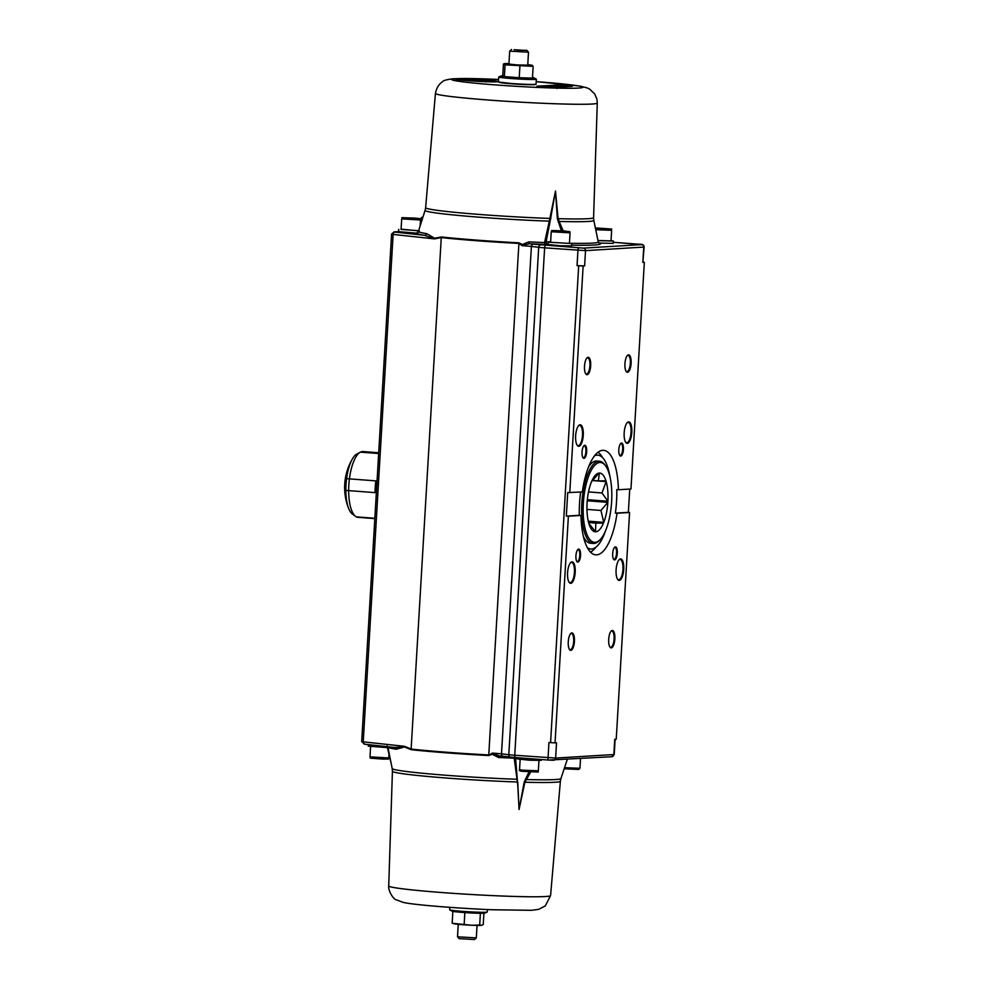 <?xml version="1.0" encoding="UTF-8"?>
<svg xmlns="http://www.w3.org/2000/svg" width="989" height="989" viewBox="0 0 989 989"><rect width="100%" height="100%" fill="white"/><g stroke="black" fill="none" stroke-linecap="round" stroke-linejoin="round"><path stroke-width="1.48" d="M387.737 746.707A2.361 2.349 -52.3 0 1 387.923 747.276L388.974 747.845L387.923 747.276A90.222 4.055 3.4 0 0 396.317 749.242L404.464 746.967A2.361 0.853 178.6 0 1 404.625 747.029L411.152 749.687A90.617 4.08 3.4 0 0 488.727 755.547L492.25 754.248L498.456 757.475A90.222 4.055 3.4 0 0 514.193 758.155L515.628 758.761A14.13 0.63 -176.6 0 1 517.828 758.637M394.685 747.461A2.361 2.126 -81.2 0 1 396.317 749.242M404.464 746.967L394.574 747.449M502.931 756.239A16.492 0.742 -176.6 0 0 499.086 755.868L492.238 753.099L488.727 755.547M510.237 757.067L503.178 756.264A2.361 1.817 -83.5 0 1 501.497 753.878A14.13 0.63 3.4 0 0 492.238 753.099L492.25 754.248A2.361 0.791 -19.3 0 1 492.992 754.026M499.025 755.856L498.456 757.475M514.379 757.475A2.361 0.952 -87.8 0 0 514.193 758.155L517.729 784.71L515.628 758.761A2.361 2.324 -103.2 0 1 516.011 757.599M517.222 778.664A2.361 1.113 161.1 0 1 516.406 779.245A84.522 3.795 -176.6 0 1 392.2 768.626L387.923 747.276M517.754 781.94L519.064 809.496L524.875 782.225L530.759 771.902M529.066 771.803L524.182 782.138L519.077 809.435L517.729 784.71M525.456 778.912L526.272 779.542A84.522 3.795 -176.6 0 0 560.924 778.566L560.38 781.223A84.114 3.783 3.4 0 1 524.875 782.225L524.182 782.138M523.824 784.895L524.875 782.225M548.66 760.071L515.43 757.549A2.361 0.828 -85.7 0 1 515.393 757.549L548.697 760.071A2.361 0.828 -85.7 0 1 548.697 760.071L553.284 760.257A2.361 2.201 -93.5 0 0 555.62 758.069L556.523 742.801L555.039 742.887L568.391 516.196L566.326 516.097L567.711 492.596L582.336 491.941A52.417 18.395 -85.7 0 1 603.649 450.329A52.417 18.395 -85.7 0 1 618.409 489.753L630.97 488.999L644.334 262.295L643.233 262.159M611.511 756.721A2.361 2.201 -93.5 0 0 611.795 756.733L548.697 760.071A2.361 0.828 -85.7 0 1 548.042 757.772L548.944 742.504L555.039 742.887M388.009 747.684L368.267 746.139L368.353 744.618M541.379 759.515L541.329 760.368L529.535 760.207L517.816 758.983L517.89 757.735M629.733 489.073L628.361 512.339L629.585 512.487L617.025 513.242A52.417 18.395 -85.7 0 1 595.712 554.854A52.417 18.395 -85.7 0 1 580.951 515.43L568.391 516.196M629.585 512.487L616.234 739.179L614.75 739.278L613.848 754.545L555.62 758.069L514.737 755.25A14.13 0.63 -176.6 0 1 508.803 754.706L501.497 753.878L531.402 246.446L538.708 247.287A14.13 0.63 3.4 0 0 544.63 247.831L585.513 250.637L644.123 247.052L642.85 262.382L644.334 262.295M567.575 572.816A10.768 3.783 94.3 0 0 569.219 582.434A10.768 3.783 94.3 0 0 575.153 572.866A10.768 3.783 94.3 0 0 570.727 562.518A10.768 3.783 94.3 0 0 567.575 572.816M619.275 580.395A10.768 3.783 94.3 0 0 623.762 567.624A10.768 3.783 94.3 0 0 619.25 559.576A10.768 3.783 94.3 0 0 616.135 569.355A10.768 3.783 94.3 0 0 617.742 579.505A10.768 3.783 94.3 0 0 619.275 580.395M614.626 559.91A6.54 2.299 94.3 0 0 617.346 552.159A6.54 2.299 94.3 0 0 614.602 547.276A6.54 2.299 94.3 0 0 612.71 553.222A6.54 2.299 94.3 0 0 613.687 559.378A6.54 2.299 94.3 0 0 614.626 559.91M612.29 630.475A8.74 3.066 94.3 0 0 611.239 631.019A8.74 3.066 94.3 0 0 608.717 638.956A8.74 3.066 94.3 0 0 610.015 647.177A8.74 3.066 94.3 0 0 614.676 640.872A8.74 3.066 94.3 0 0 612.29 630.475M575.932 555.756A6.54 2.299 94.3 0 0 576.933 561.604A6.54 2.299 94.3 0 0 580.531 555.793A6.54 2.299 94.3 0 0 577.848 549.501A6.54 2.299 94.3 0 0 575.932 555.756M571.865 632.923A8.74 3.066 94.3 0 0 570.814 633.467A8.74 3.066 94.3 0 0 568.292 641.404A8.74 3.066 94.3 0 0 569.59 649.625A8.74 3.066 94.3 0 0 574.25 643.32A8.74 3.066 94.3 0 0 571.865 632.923M580.654 492.04A52.417 18.395 94.3 0 0 579.307 515.306L580.951 515.43M579.307 515.306L566.326 516.097M617.025 513.242L615.381 513.118A52.417 18.395 94.3 0 0 616.765 489.629L618.409 489.753M628.361 512.339L615.381 513.118M550.638 241.984L548.265 242.157L548.129 244.506L559.848 245.729L571.642 245.902L571.778 243.554L569.441 243.096M639.636 244.271A2.361 0.828 -85.7 0 1 639.673 244.271L613.291 242.28L641.688 244.604L583.461 248.128L533.355 244.147A16.492 0.742 3.4 0 0 529.263 243.739L528.843 241.872L522.279 244.53L522.13 245.68L529.263 243.739A92.496 4.166 3.4 0 0 545.396 244.444L548.129 244.456M598.877 243.047L613.229 243.381L613.365 241.032L611.029 240.574M571.679 245.198A92.496 4.166 3.4 0 0 599.507 243.22L598.258 241.959A90.222 4.055 -176.6 0 1 570.962 243.306M545.396 244.444A2.361 0.952 92.2 0 1 544.58 242.552A90.222 4.055 -176.6 0 1 528.843 241.872M522.996 244.839L518.941 242.824A90.617 4.08 -176.6 0 1 441.366 236.964L434.604 238.201L426.692 233.639A90.222 4.055 -176.6 0 1 418.31 231.673L416.48 233.219L417.877 233.206M548.129 244.431A2.361 2.324 76.8 0 1 546.076 241.934L544.58 242.552L549.291 221.153A2.361 0.94 -155.3 0 1 550.032 221.783L555.497 191.137L557.376 218.705L561.381 230.783M416.715 233.194L415.936 233.28A92.496 4.166 3.4 0 0 424.528 235.295L434.505 238.893L441.267 237.583A90.691 4.08 3.4 0 0 518.916 243.442L522.13 245.68A14.13 0.63 -176.6 0 1 531.402 246.446A2.361 1.817 96.5 0 1 533.355 244.147M415.936 233.28A2.361 2.349 127.7 0 0 418.31 231.673L419.423 231.03M426.692 233.639A2.361 2.126 98.8 0 1 424.528 235.295L394.994 232.106L398.579 231.636L416.69 233.169M434.443 238.225A2.361 0.655 -172 0 0 434.604 238.201L434.505 238.893L393.127 234.418A2.361 1.731 96.2 0 1 394.994 232.106M418.31 231.673L424.652 211.757M558.266 222.031L559.156 221.449L557.351 215.923M563.174 230.894L559.156 221.449A84.522 3.795 3.4 0 0 593.808 220.374L593.585 217.667A84.114 3.783 -176.6 0 1 558.068 218.668L555.509 191.075L549.291 221.153A84.522 3.795 3.4 0 1 425.085 210.434L424.565 211.98M557.376 218.705L558.068 218.668M550.638 241.823A14.13 0.63 3.4 0 0 546.076 241.934L550.032 221.783M550.947 218.507L550.354 218.433A84.114 3.783 -176.6 0 1 425.629 207.777L425.085 210.434M551.244 215.738L550.354 218.433M484.017 79.849A21.202 0.952 -176.6 0 1 497.702 81.555A21.202 0.952 -176.6 0 1 476.475 81.259A21.202 0.952 -176.6 0 1 455.373 79.058A21.202 0.952 -176.6 0 1 484.017 79.849M554.681 87.428L536.94 86.117L557.586 85.153L572.297 86.34L554.681 87.428M499.779 82.334A17.493 0.791 3.4 0 0 517.185 84.176A17.493 0.791 3.4 0 0 534.678 84.386M477.18 79.664L485.747 80.307L476.772 79.924M485.698 81.333L486.143 80.245L486.044 82.013M480.815 80.035L483.819 80.171L480.815 80.035M479.257 81.086L469.046 80.183L479.381 80.628M476.5 80.616L474.831 80.48L476.5 80.616M473.261 80.369L471.704 80.245L473.261 80.369M474.905 80.69L465.893 80.369L474.905 80.69M482.681 80.48L472.458 79.973L482.681 80.48L482.632 81.234M483.72 81.271L483.769 80.406M481.631 81.197L481.668 80.542M487.453 80.542A14.13 0.63 -176.6 0 1 490.643 81.135A14.13 0.63 -176.6 0 1 478.812 81.061L477.415 81.147A17.666 0.791 3.4 0 0 494.166 81.345A17.666 0.791 3.4 0 0 488.85 80.455L487.453 80.542L487.404 81.345M465.609 80.06A14.13 0.63 -176.6 0 1 462.419 79.479A14.13 0.63 -176.6 0 1 474.263 79.54L475.66 79.454A17.666 0.791 3.4 0 0 458.896 79.268A17.666 0.791 3.4 0 0 464.224 80.146L465.584 80.48M568.119 86.08L558.402 85.45L568.094 86.612M563.112 86.055L565.56 86.241L563.112 86.055M545.396 86.266L554.248 86.921L545.396 86.266M547.931 86.105L557.03 86.698L547.931 86.105M556.943 88.478L556.894 87.292M553.951 86.686L552.171 86.55L553.951 86.686M560.367 86.55L550.65 85.919L560.33 87.081M559.638 86.377L554.013 85.722L563.767 86.352L559.626 86.5M561.282 87.02L561.319 86.278M559.428 86.13L556.646 85.919L559.428 86.13M569.775 492.695L583.139 266.004L584.623 265.917L577.044 265.621L578.689 265.744L550.589 742.628M536.347 79.207L536.063 84.152A18.84 0.853 -176.6 0 1 535.989 84.226A18.84 0.853 -176.6 0 1 509.508 83.36A18.84 0.853 -176.6 0 1 498.493 82.013A18.84 0.853 -176.6 0 1 498.431 81.939L498.728 76.994A18.84 0.853 3.4 0 0 509.792 78.415A18.84 0.853 3.4 0 0 536.347 79.207A18.84 0.853 3.4 0 0 536.285 79.132A18.84 0.853 3.4 0 0 536.186 79.083M508.952 63.568A14.13 0.63 3.4 0 0 504.427 63.667A14.13 0.63 3.4 0 0 504.291 63.84A14.13 0.63 3.4 0 0 512.525 64.841A14.13 0.63 3.4 0 0 526.568 65.595A14.13 0.63 3.4 0 0 532.379 65.361L531.526 65.534L533.145 66.362L532.453 78.094L519.225 77.748L504.378 76.573L502.758 75.745A16.319 0.729 3.4 0 0 501.398 75.893A16.319 0.729 3.4 0 0 504.378 76.573A16.319 0.729 3.4 0 0 519.225 77.748A16.319 0.729 3.4 0 0 532.453 78.094A16.319 0.729 3.4 0 0 533.825 77.797A16.319 0.729 3.4 0 0 532.49 77.488M532.379 65.361A14.13 0.63 3.4 0 0 532.243 65.311A14.13 0.63 3.4 0 0 527.767 64.681M516.703 64.915L508.927 64.038L509.694 51.119L528.497 52.207L527.743 65.15L516.703 64.915M517.877 50.179L526.84 50.352L517.877 50.179M523.366 50.315L514.095 49.697L523.366 50.315M533.145 66.362L505.07 64.829L503.45 64.001L504.291 63.84M502.758 75.745L503.45 64.001M504.378 76.573L505.07 64.829M519.225 77.748L519.917 66.003M583.139 266.004L578.689 265.744M580.086 424.8A10.768 3.783 94.3 0 0 578.8 425.468A10.768 3.783 94.3 0 0 575.685 435.259A10.768 3.783 94.3 0 0 577.292 445.396A10.768 3.783 94.3 0 0 583.04 437.62A10.768 3.783 94.3 0 0 580.086 424.8M631.786 432.378A10.768 3.783 94.3 0 0 627.323 422.538A10.768 3.783 94.3 0 0 624.207 432.317A10.768 3.783 94.3 0 0 625.814 442.454A10.768 3.783 94.3 0 0 631.786 432.378M627.508 372.272A8.74 3.066 94.3 0 0 631.143 361.912A8.74 3.066 94.3 0 0 627.483 355.385A8.74 3.066 94.3 0 0 624.961 363.322A8.74 3.066 94.3 0 0 626.26 371.543A8.74 3.066 94.3 0 0 627.508 372.272M623.429 449.426A6.54 2.299 94.3 0 0 620.721 443.455A6.54 2.299 94.3 0 0 618.83 449.402A6.54 2.299 94.3 0 0 619.806 455.546A6.54 2.299 94.3 0 0 623.429 449.426M587.083 374.72A8.74 3.066 94.3 0 0 590.717 364.36A8.74 3.066 94.3 0 0 587.058 357.833A8.74 3.066 94.3 0 0 584.536 365.769A8.74 3.066 94.3 0 0 585.834 373.99A8.74 3.066 94.3 0 0 587.083 374.72M584.746 445.273A6.54 2.299 94.3 0 0 583.967 445.68A6.54 2.299 94.3 0 0 582.076 451.627A6.54 2.299 94.3 0 0 583.04 457.783A6.54 2.299 94.3 0 0 586.539 453.061A6.54 2.299 94.3 0 0 584.746 445.273M570.554 633.751A8.147 2.856 -85.7 0 1 571.283 633.467A8.147 2.856 -85.7 0 1 571.419 633.467A8.147 2.856 -85.7 0 1 573.645 641.812A8.147 2.856 -85.7 0 1 570.183 649.711A8.147 2.856 -85.7 0 1 569.38 649.303M570.468 562.803A10.187 3.573 -85.7 0 1 571.605 562.382A10.187 3.573 -85.7 0 1 574.399 572.816A10.187 3.573 -85.7 0 1 570.06 582.694A10.187 3.573 -85.7 0 1 568.996 582.125M577.588 549.81A5.946 2.089 -85.7 0 1 578.145 549.637A5.946 2.089 -85.7 0 1 579.777 555.731A5.946 2.089 -85.7 0 1 577.242 561.505A5.946 2.089 -85.7 0 1 576.711 561.258M583.708 445.99A5.946 2.089 -85.7 0 1 584.165 445.816A5.946 2.089 -85.7 0 1 584.264 445.816A5.946 2.089 -85.7 0 1 585.896 451.911A5.946 2.089 -85.7 0 1 583.362 457.684A5.946 2.089 -85.7 0 1 582.83 457.437M578.54 425.752A10.187 3.573 -85.7 0 1 579.505 425.344A10.187 3.573 -85.7 0 1 579.678 425.344A10.187 3.573 -85.7 0 1 582.472 435.766A10.187 3.573 -85.7 0 1 578.132 445.656A10.187 3.573 -85.7 0 1 577.082 445.075M586.798 358.129A8.147 2.856 -85.7 0 1 587.651 357.833A8.147 2.856 -85.7 0 1 589.901 365.979A8.147 2.856 -85.7 0 1 586.564 374.089A8.147 2.856 -85.7 0 1 586.428 374.089A8.147 2.856 -85.7 0 1 585.624 373.669M610.979 631.303A8.147 2.856 -85.7 0 1 611.709 631.019A8.147 2.856 -85.7 0 1 611.845 631.019A8.147 2.856 -85.7 0 1 614.07 639.364A8.147 2.856 -85.7 0 1 610.609 647.263A8.147 2.856 -85.7 0 1 609.805 646.855M618.99 559.861A10.187 3.573 -85.7 0 1 620.128 559.453A10.187 3.573 -85.7 0 1 622.934 569.627A10.187 3.573 -85.7 0 1 618.755 579.764A10.187 3.573 -85.7 0 1 618.582 579.764A10.187 3.573 -85.7 0 1 617.532 579.183M614.342 547.585A5.946 2.089 -85.7 0 1 614.911 547.412A5.946 2.089 -85.7 0 1 616.543 553.37A5.946 2.089 -85.7 0 1 614.107 559.279A5.946 2.089 -85.7 0 1 614.008 559.279A5.946 2.089 -85.7 0 1 613.477 559.032M620.462 443.764A5.946 2.089 -85.7 0 1 621.018 443.591A5.946 2.089 -85.7 0 1 622.674 449.402A5.946 2.089 -85.7 0 1 620.115 455.459A5.946 2.089 -85.7 0 1 619.596 455.212M627.063 422.822A10.187 3.573 -85.7 0 1 628.2 422.402A10.187 3.573 -85.7 0 1 631.031 432.341A10.187 3.573 -85.7 0 1 626.667 442.713A10.187 3.573 -85.7 0 1 625.604 442.132M627.224 355.681A8.147 2.856 -85.7 0 1 628.077 355.385A8.147 2.856 -85.7 0 1 630.327 363.532A8.147 2.856 -85.7 0 1 626.989 371.641A8.147 2.856 -85.7 0 1 626.853 371.641A8.147 2.856 -85.7 0 1 626.049 371.221M349.414 478.874A32.983 11.571 94.3 0 0 348.672 490.631A4135.232 139.573 -176.4 0 1 345.866 490.334A4135.911 139.585 3.6 0 0 348.672 490.631L375.066 492.633A32.983 11.571 94.3 0 1 375.808 480.877L349.414 478.874A4135.911 139.585 -176.4 0 1 346.607 478.577L346.607 478.577A30.733 10.78 -85.7 0 1 352.529 458.698A30.733 10.78 -85.7 0 1 356.67 454.136L356.695 454.124A30.746 10.792 -85.7 0 1 356.819 454.05L359.749 452.505A4135.232 3869.796 -91.5 0 0 356.695 454.124A4135.911 3870.427 88.5 0 1 359.749 452.505A4135.911 3870.427 88.5 0 1 360.453 452.134A32.983 11.571 94.3 0 0 360.416 452.146L378.663 453.506L360.453 452.134A32.983 11.571 94.3 0 0 349.414 478.874L375.808 480.877A32.983 11.571 94.3 0 0 375.066 492.633L348.672 490.631A32.983 11.571 94.3 0 0 355.546 516.357A32.983 11.571 94.3 0 0 356.361 516.864L374.843 518.273L356.361 516.876A32.983 11.571 94.3 0 0 357.981 517.334L374.831 518.619M355.546 516.357L352.257 513.909A30.733 10.78 -85.7 0 1 348.734 508.692A30.733 10.78 -85.7 0 1 345.853 490.334L345.866 490.334A56.225 1.904 -176.4 0 1 344.852 490.025L344.691 488.764A54.049 44.715 150.8 0 1 344.679 485.228A54.049 44.715 150.8 0 1 344.691 485.142L344.84 482.793A54.049 42.886 33.6 0 1 345.285 479.356L345.594 478.28A56.225 1.904 3.6 0 0 346.595 478.577L346.607 478.577A30.746 10.792 -85.7 0 0 345.866 490.334A56.225 1.904 -176.4 0 1 344.84 490.025L344.679 488.764A54.049 44.715 150.8 0 1 344.667 485.216A54.049 44.715 150.8 0 1 344.679 485.142L344.815 482.855A56.534 56.534 0 0 1 352.529 458.698M348.734 508.692A56.534 56.534 0 0 1 344.827 482.842L344.827 482.793A54.049 42.886 33.6 0 1 345.272 479.356L345.581 478.28L345.272 479.356M378.7 452.752L362.975 451.553A32.983 11.571 94.3 0 0 360.453 452.134L359.749 452.505M600.991 455.224A51.23 17.975 94.3 0 0 600.867 455.039A51.23 17.975 94.3 0 0 598.085 452.22M590.507 552.146A51.23 17.975 94.3 0 0 593.672 549.773A51.23 17.975 94.3 0 0 593.833 549.624M596.07 547.065A50.884 17.851 -85.7 0 1 593.981 549.476A50.884 17.851 -85.7 0 1 590.396 552.035M597.962 452.319A50.884 17.851 -85.7 0 1 601.127 455.397A50.884 17.851 -85.7 0 1 602.548 457.598M605.478 530.87A47.052 16.516 -85.7 0 1 590.754 549.006L588.01 548.808A47.052 16.516 -85.7 0 1 587.985 548.796M594.513 455.867A47.052 16.516 -85.7 0 1 597.875 455.175A47.052 16.516 -85.7 0 1 609.83 476.129M590.754 549.006A47.052 16.516 -85.7 0 1 587.355 547.683M583.399 536.533A41.229 14.464 94.3 0 0 590.52 543.245L593.264 543.443A41.229 14.464 94.3 0 0 598.901 540.859L599.927 539.846A40.042 14.056 -85.7 0 1 584.252 524.393A40.042 14.056 -85.7 0 1 589.147 474.794A40.042 14.056 -85.7 0 1 605.54 465.807A40.042 14.056 -85.7 0 1 611.499 503.488A40.042 14.056 -85.7 0 1 599.927 539.846M605.54 465.807L604.675 464.645A41.229 14.464 94.3 0 0 599.507 461.233L596.75 461.035A41.229 14.464 94.3 0 0 588.715 466.585M599.507 461.233A41.229 14.464 94.3 0 0 587.8 473.892A41.229 14.464 94.3 0 0 581.779 504.106A41.229 14.464 94.3 0 0 593.264 543.443M586.959 509.409L600.953 510.46L607.852 502.338A29.447 10.335 -85.7 0 1 603.772 522.353A29.447 10.335 -85.7 0 1 603.451 523.132A29.447 10.335 -85.7 0 1 595.947 531.773A29.447 10.335 -85.7 0 1 595.563 531.798A29.447 10.335 -85.7 0 1 589.098 524.257A29.447 10.335 -85.7 0 1 589.024 524.009A29.447 10.335 -85.7 0 1 588.801 523.255A29.447 10.335 -85.7 0 1 587.058 503.599A29.447 10.335 -85.7 0 1 587.12 502.511A29.447 10.335 -85.7 0 1 591.199 482.496A29.447 10.335 -85.7 0 1 591.509 481.717A29.447 10.335 -85.7 0 1 592.498 479.578A29.447 10.335 -85.7 0 1 599.025 473.076A29.447 10.335 -85.7 0 1 599.408 473.051A29.447 10.335 -85.7 0 1 605.948 480.852A29.447 10.335 -85.7 0 1 606.17 481.594A29.447 10.335 -85.7 0 1 607.914 501.262A29.447 10.335 -85.7 0 1 607.852 502.338L587.256 500.78M595.514 531.748L595.835 523.119L588.603 522.563M588.455 521.994L603.451 523.132L595.835 523.119M600.953 510.46L603.772 522.353L588.27 521.178M592.708 480.407L598.333 480.827L599.408 473.051M598.333 480.827L605.948 480.852M587.355 499.692L607.914 501.262L601.98 492.955L588.504 491.929M592.584 480.567L606.17 481.594L601.98 492.955M588.851 523.428L595.563 531.798M599.025 473.076L591.509 481.717M597.986 240.624L613.365 241.032M595.737 229.695L611.635 230.313L611.017 240.896L597.962 240.512M597.109 228.212L607.493 228.966L597.109 228.212M548.265 242.157L571.778 243.554M569.429 243.405L550.613 242.305L551.232 231.735L570.047 232.835L569.429 243.405M560.318 230.845L565.597 231.5L560.293 231.315M401.089 229.139L418.557 230.87M418.607 230.697L401.064 229.448L401.695 218.878L420.498 219.991L420.164 225.776M410.175 217.963L416.282 218.643L410.151 218.408M487.429 909.559L487.28 912.006A18.84 0.853 -176.6 0 1 487.218 912.081A18.84 0.853 -176.6 0 1 470.529 911.87A18.84 0.853 -176.6 0 1 450.527 910.103A18.84 0.853 -176.6 0 1 449.723 909.868A18.84 0.853 -176.6 0 1 449.661 909.793L449.797 907.346M487.095 912.118A18.68 0.841 -176.6 0 1 487.021 912.155L484.61 913.107A16.319 0.729 -176.6 0 1 480.394 913.28A16.319 0.729 -176.6 0 1 464.855 912.587A16.319 0.729 -176.6 0 1 452.851 911.388A16.319 0.729 -176.6 0 1 452.183 911.203L449.896 909.967A18.68 0.841 -176.6 0 1 449.822 909.917M480.394 913.28L479.702 925.024L481.594 925.321A14.13 0.63 -176.6 0 1 481.581 925.333A14.13 0.63 -176.6 0 1 481.445 925.345L483.25 924.517L483.918 913.218M481.445 925.345A14.13 0.63 -176.6 0 1 471.901 925.259L479.702 925.024M453.902 923.454L471.901 925.259A14.13 0.63 -176.6 0 1 458.13 924.307A14.13 0.63 -176.6 0 1 453.766 923.689L452.678 923.33M477.057 925.432L476.315 937.893L457.511 936.793L458.241 924.319M457.511 936.793L459.168 938.648L474.448 939.55L476.315 937.893M452.851 911.388L452.171 923.12M464.855 912.587L464.162 924.332M518.941 242.824L488.776 754.941A90.691 4.08 -176.6 0 1 411.127 749.081L404.612 746.324L363.235 741.849A2.361 1.731 -83.8 0 0 364.706 744.223A2.361 1.731 -83.8 0 0 364.83 744.235L394.364 747.424M441.366 236.964A2.361 1.731 -83.8 0 0 441.267 237.583L411.127 749.081A2.361 1.731 96.2 0 0 411.152 749.687M498.802 755.843L510.361 757.092A2.361 1.817 -83.5 0 0 510.485 757.104L515.356 757.549M394.302 231.896A2.361 2.201 -93.5 0 0 394.018 231.896L391.582 234.158L393.127 234.418L363.235 741.849L361.69 741.577L364.706 744.223L394.932 747.486M545.607 245.42A2.361 0.828 94.3 0 0 544.63 247.831L514.737 755.25A2.361 0.828 -85.7 0 0 515.393 757.549L510.361 757.092A2.361 1.817 -83.5 0 1 508.803 754.706L538.708 247.287A2.361 1.817 96.5 0 1 540.662 244.975M611.795 756.733A2.361 2.201 -93.5 0 0 613.848 754.545L611.795 756.733M560.38 781.223L550.589 895.515A81.073 3.647 -176.6 0 1 469.441 894.39A81.073 3.647 -176.6 0 1 388.726 885.983L392.423 771.333A84.114 3.783 3.4 0 0 517.148 781.99M389.085 753.21L388.801 757.957L369.997 756.845L370.603 746.596M538.956 760.553L538.35 770.802L522.501 770.184L519.534 769.689L520.14 759.441M580.506 758.625L579.937 768.28L564.534 767.699M579.937 768.28L578.676 769.454L564.175 768.774L575.697 768.923M565.275 768.317L564.336 768.292M641.688 244.604A2.361 2.201 86.5 0 1 643.74 247.114L642.85 262.382M639.673 244.271A2.361 0.828 -85.7 0 1 639.71 244.283C642.615 244.122 644.099 245.037 644.123 247.052M583.461 248.128A2.361 2.201 86.5 0 1 585.513 250.637L584.623 265.917M578.911 247.955A2.361 0.828 94.3 0 0 577.935 250.353L577.044 265.621M597.282 103.017L596.96 99.345L594.772 94.054L589.79 89.22L587.107 87.885L579.95 86.068L536.211 81.654A65.769 2.955 -176.6 0 1 579.628 87.984A65.769 2.955 -176.6 0 1 495.402 84.906A65.769 2.955 -176.6 0 1 455.818 78.737A65.769 2.955 -176.6 0 1 498.58 79.454L453.988 78.712C447.152 79.38 443.146 80.505 441.984 82.099C438.584 84.584 436.396 88.38 435.42 93.485A81.073 3.647 3.4 0 0 516.134 101.892A81.073 3.647 3.4 0 0 597.282 103.017L593.585 217.667M557.586 85.153L557.549 85.87M554.557 85.029L554.52 85.684M501.398 75.893L498.988 76.845A18.68 0.841 3.4 0 0 517.494 78.86A18.68 0.841 3.4 0 0 536.112 79.033L536.285 79.132M611.635 230.313C607.11 228.471 621.488 229.757 596.639 227.989L595.465 228.397M564.299 230.981L557.128 231.228L564.299 230.981M413.909 218.075L408.42 218.445L413.909 218.075M423.02 216.752L421.24 217.691L422.624 218M487.218 912.081L487.021 912.155A18.68 0.841 -176.6 0 1 470.368 911.932A18.68 0.841 -176.6 0 1 450.663 910.189A18.68 0.841 -176.6 0 1 449.896 909.967L449.723 909.868M391.075 763.162L387.058 745.891M392.2 768.626L392.423 771.333M560.924 778.566L567.29 759.428M550.589 895.515L545.273 905.924L538.696 909.348L531.39 910.313L491.298 909.732C450.625 907.927 412.079 904.601 403.141 902.376L396.268 899.805C394.03 899.941 388.034 891.225 388.726 885.983M614.231 754.471L615.121 739.253M389.703 756.338L389.542 755.658M388.801 757.957C386.18 759.465 392.596 758.946 382.916 759.119C363.717 757.599 372.729 758.6 369.997 756.845M538.35 770.802C533.64 772.112 548.067 772.508 523.181 771.358C520.029 771.185 518.817 770.641 519.534 769.689M394.018 231.896L398.579 231.624M424.553 212.029L418.31 231.636M435.42 93.485L425.629 207.777M593.808 220.374L598.258 241.959M535.989 84.226C531.328 84.436 544.049 85.215 517.21 84.176L498.493 82.013M533.825 77.797L536.112 79.033M511.56 49.45L509.694 51.107M526.84 50.352L528.497 52.207M391.582 234.158L361.69 741.577M595.242 454.977L597.875 455.175M570.047 232.835C567.599 231.03 573.954 232.304 564.323 230.981C545.223 230.239 554.087 230.301 551.232 231.735M398.715 229.312L398.579 231.661M420.498 219.991C422.155 219.026 419.966 218.384 413.934 218.075C394.351 217.444 405.465 217.456 401.695 218.878M421.24 217.691L420.894 223.44"/></g></svg>
